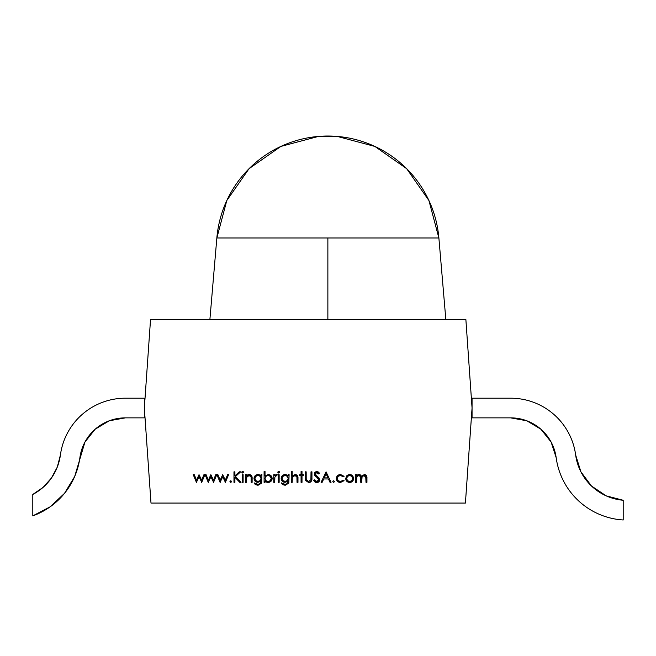 <?xml version="1.0" encoding="UTF-8"?>
<svg xmlns="http://www.w3.org/2000/svg" width="656" height="656" viewBox="0 0 656 656"><rect width="100%" height="100%" fill="white"/><g stroke="black" fill="none" stroke-linecap="round" stroke-linejoin="round"><path stroke-width="0.98" d="M591.466 485.989L580.913 471.844L591.466 485.989L606.119 495.829L623.2 500.257L623.2 519.97L623.2 500.257A52.431 52.431 0 0 1 575.656 455.002C574.599 447.138 572.188 439.709 568.432 432.722C564.677 425.736 559.814 419.627 553.844 414.403C547.867 409.18 541.167 405.17 533.738 402.382C526.309 399.594 518.634 398.2 510.696 398.2L472.058 398.2L472.058 417.864L510.696 417.864A45.879 45.879 0 0 1 556.165 457.626C557.28 465.899 559.757 473.739 563.594 481.151C567.432 488.564 572.409 495.116 578.518 500.799C584.627 506.489 591.523 510.975 599.19 514.271C606.866 517.559 614.869 519.462 623.2 519.97A72.094 72.094 0 0 1 556.165 457.626C557.28 465.899 559.757 473.739 563.594 481.151M526.825 420.791L540.897 429.204L551.114 442.029L556.165 457.626A45.879 45.879 0 0 0 510.696 417.864L472.058 417.864L510.696 417.864L526.825 420.791L540.897 429.204L551.114 442.029L556.165 457.626A72.094 72.094 0 0 0 623.2 519.97L623.2 500.257A52.431 52.431 0 0 1 575.656 455.002L580.913 471.844L575.656 455.002A65.543 65.543 0 0 0 510.696 398.2L472.058 398.2L472.058 417.864L472.058 398.2L510.696 398.2A65.543 65.543 0 0 1 575.656 455.002C574.599 447.138 572.188 439.709 568.432 432.722M578.518 500.799C584.627 506.489 591.523 510.975 599.19 514.271M125.37 417.864L144.345 417.864L144.345 398.2L125.37 398.2A65.543 65.543 0 0 0 60.409 455.002L57.293 467.08L60.409 455.002A65.543 65.543 0 0 1 125.37 398.2L144.345 398.2L144.345 417.864L144.345 398.2L125.37 398.2C117.432 398.2 109.757 399.594 102.328 402.382C94.899 405.17 88.199 409.18 82.221 414.403C76.252 419.627 71.389 425.736 67.634 432.722C63.878 439.709 61.467 447.138 60.409 455.002A52.431 52.431 0 0 1 32.8 494.444L32.8 515.87A72.094 72.094 0 0 0 79.901 457.626A45.879 45.879 0 0 1 125.37 417.864L144.345 417.864L125.37 417.864L109.24 420.791L125.37 417.864A45.879 45.879 0 0 0 79.901 457.626A72.094 72.094 0 0 1 32.8 515.87L50.2 506.785L64.509 493.345L74.661 476.543L84.952 442.029L95.169 429.204L109.24 420.791L95.169 429.204M57.293 467.08L51.398 478.085L43.083 487.375L32.8 494.444L32.8 515.87L32.8 494.444A52.431 52.431 0 0 0 60.409 455.002M102.328 402.382C94.899 405.17 88.199 409.18 82.221 414.403M50.2 506.785L64.509 493.345M209.887 319.546L216.849 237.98A111.422 111.422 0 0 1 327.869 136.03A111.422 111.422 0 0 1 438.88 237.98L327.869 237.98L327.869 319.546M465.416 503.07L472.058 408.032L465.875 319.546L150.536 319.546L144.345 408.032L150.995 503.07L465.416 503.07L472.058 408.032L465.875 319.546L150.536 319.546L144.345 408.032L150.995 503.07L465.416 503.07L472.058 408.032L465.875 319.546L150.536 319.546L144.345 408.032L150.995 503.07L465.416 503.07M349.673 482.463L349.664 482.463C347.245 482.258 345.925 480.946 345.696 478.511L346.745 475.797L349.664 474.526L351.263 474.837L353.371 477.051L353.633 478.511L352.477 481.324L349.664 482.463L346.852 481.324L345.696 478.511L346.745 475.797L349.664 474.526L352.584 475.789L353.633 478.511C353.412 480.938 352.083 482.258 349.664 482.463C347.245 482.258 345.925 480.946 345.696 478.511L346.745 475.797L349.673 474.526M333.666 482.463L332.789 481.586L333.666 480.709L334.535 481.586L333.666 482.463L332.789 481.586L333.666 480.709L334.535 481.586L333.666 482.463L332.789 481.586L333.666 480.709L334.535 481.586L333.666 482.463L332.789 481.586L333.666 480.709L334.535 481.586L333.666 482.463M318.078 473.214L316.717 472.648L315.175 473.976L319.751 479.757L318.841 481.783L316.758 482.595L314.831 481.93L313.568 480.299L314.454 479.774L316.758 481.52L318.16 481.053L318.808 479.741L318.431 478.716L314.823 475.616L314.24 474.017L315.003 472.246L316.823 471.566L318.439 472.09L319.611 473.345L318.767 473.993L316.717 472.648L315.659 472.984L315.175 473.976L315.872 475.329L318.923 477.789L319.751 479.757C319.538 481.512 318.537 482.463 316.758 482.595L313.568 480.299L314.454 479.774L316.758 481.52L318.808 479.741L318.431 478.716L314.823 475.616L314.24 474.017L316.823 471.566L319.611 473.345L318.767 473.993L316.717 472.648L315.175 473.976L319.751 479.757C319.538 481.512 318.537 482.463 316.758 482.595L318.841 481.783M299.718 474.665L301.063 474.665L301.063 471.566L302.006 471.566L302.006 474.665L303.351 474.665L303.351 475.6L302.006 475.6L302.006 482.324L301.063 482.324L301.063 475.6L299.718 475.6L299.718 474.665L301.063 474.665L301.063 471.566L302.006 471.566L302.006 474.665L303.351 474.665L303.351 475.6L302.006 475.6L302.006 482.324L301.063 482.324L301.063 475.6L299.718 475.6L299.718 474.665L301.063 474.665L301.063 471.566L302.006 471.566L302.006 474.665L303.351 474.665L303.351 475.6L302.006 475.6L302.006 482.324L301.063 482.324L301.063 475.6L299.718 475.6L299.718 474.665L299.718 475.6M283.572 482.037L285.089 482.324C282.703 482.127 281.391 480.84 281.162 478.47C281.399 476.076 282.72 474.764 285.122 474.526L286.82 474.895L288.156 476.002L288.156 474.665L289.099 474.665L288.82 483.095L285.212 485.284L282.843 484.718L281.301 482.865L285.122 484.341L287.451 483.579L288.156 480.856L285.089 482.324L282.31 481.217L281.162 478.47L282.326 475.682L285.122 474.526L288.156 476.002L288.156 474.665L289.099 474.665L288.82 483.095L285.212 485.284L281.301 482.865L285.122 484.341C287.172 484.308 288.189 483.275 288.156 481.25L285.089 482.324C282.703 482.127 281.391 480.84 281.162 478.47C281.399 476.076 282.72 474.764 285.122 474.526L288.156 476.002L288.156 474.665L289.099 474.665L288.82 483.095L285.212 485.284L281.301 482.865L285.122 484.341L287.082 483.849M278.669 473.05L277.8 472.246L278.07 471.664L279.284 471.664L279.276 472.828L278.669 473.05L277.8 472.246L278.669 471.434L279.554 472.246L278.669 473.05L277.8 472.246L278.669 471.434L279.554 472.246L278.669 473.05L279.554 472.246L278.669 471.434L277.8 472.246M265.032 480.905L265.032 482.324L264.089 482.324L264.089 471.566L265.032 471.566L265.032 476.051L268.156 474.526L270.985 475.69L272.158 478.511L270.961 481.315L268.124 482.463L266.377 482.078L265.032 480.905L265.032 482.324L264.089 482.324L264.089 471.566L265.032 471.566L265.032 476.051L268.156 474.526C270.592 474.747 271.928 476.076 272.158 478.511C271.904 480.93 270.567 482.25 268.124 482.463L265.032 480.905L265.032 482.324L264.089 482.324L264.089 471.566L265.032 471.566L265.032 476.051L268.156 474.526C270.592 474.747 271.928 476.076 272.158 478.511C271.904 480.93 270.567 482.25 268.124 482.463L265.032 480.905L266.443 482.111M247.238 476.231L246.484 477.494L246.344 482.324L245.401 482.324L245.401 474.665L246.344 474.665L246.344 476.043L247.607 474.919L249.255 474.526L251.601 475.748L252.125 482.324L251.182 482.324L251.068 476.978L250.379 475.838L249.091 475.469L247.451 476.043L246.484 477.494L246.344 482.324L245.401 482.324L245.401 474.665L246.344 474.665L246.344 476.043L249.255 474.526C251.363 474.87 252.322 476.166 252.125 478.413L252.125 482.324L251.182 482.324L251.068 476.978L249.091 475.469L246.484 477.494L246.344 482.324L245.401 482.324L245.401 474.665L246.344 474.665L246.344 476.043L248.845 474.559M243.515 472.246L242.638 473.05L242.039 472.82L242.039 471.664L243.245 471.664L243.515 472.246L242.638 473.05L241.769 472.246L242.638 471.434L243.515 472.246L242.638 473.05L241.769 472.246L242.638 471.434L243.515 472.246L242.638 473.05L241.769 472.246L242.638 471.434M230.814 482.463L229.936 481.586L230.814 480.709L231.691 481.586L230.814 482.463L229.936 481.586L230.814 480.709L231.691 481.586L230.814 482.463L229.936 481.586L230.814 480.709L231.691 481.586L230.814 482.463L229.936 481.586L230.814 480.709L231.691 481.586L230.814 482.463M208.419 482.324L205.066 474.665L206.074 474.665L208.362 480.176L210.863 474.665L213.471 480.176L215.775 474.665L216.767 474.665L213.561 482.324L210.912 476.814L208.239 482.324L205.066 474.665L206.074 474.665L208.362 480.176L210.863 474.665L213.471 480.176L215.775 474.665L216.767 474.665L213.561 482.324L210.912 476.814L208.239 482.324L205.066 474.665L206.074 474.665L208.362 480.176L210.863 474.665L213.471 480.176L215.775 474.665L216.767 474.665L213.561 482.324L210.912 476.814L208.239 482.324L205.066 474.665L206.074 474.665M196.587 482.324L193.233 474.665L194.25 474.665L196.529 480.176L199.03 474.665L201.638 480.176L203.942 474.665L204.934 474.665L201.728 482.324L199.088 476.814L196.406 482.324L193.233 474.665L194.25 474.665L196.529 480.176L199.03 474.665L201.638 480.176L203.942 474.665L204.934 474.665L201.728 482.324L199.088 476.814L196.406 482.324L193.233 474.665L194.25 474.665L196.529 480.176L199.03 474.665L201.638 480.176L203.942 474.665L204.934 474.665L201.728 482.324L199.088 476.814L196.406 482.324L193.233 474.665L194.25 474.665M220.244 482.324L216.898 474.665L217.907 474.665L220.195 480.176L222.696 474.665L225.303 480.176L227.607 474.665L228.591 474.665L225.393 482.324L222.745 476.814L220.072 482.324L216.898 474.665L217.907 474.665L220.195 480.176L222.696 474.665L225.303 480.176L227.607 474.665L228.591 474.665L225.393 482.324L222.745 476.814L220.072 482.324L216.898 474.665L217.907 474.665L220.195 480.176L222.696 474.665L225.303 480.176L227.607 474.665L228.591 474.665L225.393 482.324L222.745 476.814L220.072 482.324L216.898 474.665L217.907 474.665M234.914 482.324L233.971 482.324L233.971 471.836L234.914 471.836L234.914 475.83L239.284 471.836L240.629 471.836L235.471 476.543L241.031 482.324L239.776 482.324L234.914 477.265L234.914 482.324L233.971 482.324L233.971 471.836L234.914 471.836L234.914 475.83L239.284 471.836L240.629 471.836L235.471 476.543L241.031 482.324L239.776 482.324L234.914 477.265L234.914 482.324L233.971 482.324L233.971 471.836L234.914 471.836L234.914 475.83L239.284 471.836L240.629 471.836L235.471 476.543L241.031 482.324L239.776 482.324L234.914 477.265L234.914 482.324L233.971 482.324L233.971 471.836L234.914 471.836M243.114 482.324L242.171 482.324L242.171 474.665L243.114 474.665L243.114 482.324L242.171 482.324L242.171 474.665L243.114 474.665L243.114 482.324L242.171 482.324L242.171 474.665L243.114 474.665L243.114 482.324L242.171 482.324L242.171 474.665L243.114 474.665L243.114 482.324M255.151 481.217L257.931 482.324C255.545 482.127 254.233 480.84 254.003 478.47L254.003 478.47C254.241 476.076 255.561 474.764 257.964 474.526L259.661 474.895L260.998 476.002L260.998 474.665L261.941 474.665L261.662 483.095L258.054 485.284L255.684 484.718L254.143 482.865L257.964 484.341L260.293 483.579L260.998 480.856L257.931 482.324L255.151 481.217L254.003 478.47L255.168 475.682L257.964 474.526L260.998 476.002L260.998 474.665L261.941 474.665L261.662 483.095L258.054 485.284L254.143 482.865L257.964 484.341C260.014 484.308 261.031 483.275 260.998 481.25L257.931 482.324C255.545 482.127 254.233 480.84 254.003 478.47C254.241 476.076 255.561 474.764 257.964 474.526L260.998 476.002L260.998 474.665L261.941 474.665L261.662 483.095L258.054 485.284L254.143 482.865L257.964 484.341L259.924 483.849M274.708 482.324L273.765 482.324L273.765 474.665L274.708 474.665L274.708 475.789L275.487 474.903L277.398 474.788L274.88 477.117L274.708 482.324L273.765 482.324L273.765 474.665L274.708 474.665L274.708 475.789L276.578 474.526L277.398 474.788L274.88 477.117L274.708 482.324L273.765 482.324L273.765 474.665L274.708 474.665L274.708 475.789L276.578 474.526L277.398 474.788L274.88 477.117L274.708 482.324L273.765 482.324L273.765 474.665L274.708 474.665M279.144 482.324L278.21 482.324L278.21 474.665L279.144 474.665L279.144 482.324L278.21 482.324L278.21 474.665L279.144 474.665L279.144 482.324L278.21 482.324L278.21 474.665L279.144 474.665L279.144 482.324L278.21 482.324L278.21 474.665L279.144 474.665L279.144 482.324M293.093 476.223L292.33 477.494L292.191 482.324L291.248 482.324L291.248 471.566L292.191 471.566L292.191 476.108L295.102 474.526L297.447 475.748L297.972 482.324L297.029 482.324L296.922 476.978L296.225 475.838L294.938 475.469L293.298 476.043L292.33 477.494L292.191 482.324L291.248 482.324L291.248 471.566L292.191 471.566L292.191 476.108L295.102 474.526C297.217 474.87 298.168 476.166 297.972 478.413L297.972 482.324L297.029 482.324L296.922 476.978L294.938 475.469L292.33 477.494L292.191 482.324L291.248 482.324L291.248 471.566L292.191 471.566L292.191 476.108L295.102 474.526C297.217 474.87 298.168 476.166 297.972 478.413L297.972 482.324L297.029 482.324L296.922 476.978L294.938 475.469L293.298 476.043M307.73 481.356L308.64 481.52L310.903 479.749L311.01 471.836L311.953 471.836L311.953 478.175C312.158 480.717 311.067 482.185 308.697 482.595L305.417 480.381L305.229 471.836L306.172 471.836L306.213 479.52L307.024 480.987L308.64 481.52L310.903 479.749L311.01 471.836L311.953 471.836L311.953 478.175L311.329 481.184L308.697 482.595L305.417 480.381L305.229 471.836L306.172 471.836L306.213 479.52L308.64 481.52L310.903 479.749L311.01 471.836L311.953 471.836L311.953 478.175C312.158 480.717 311.067 482.185 308.697 482.595L305.417 480.381L305.229 471.836L306.172 471.836L306.213 479.52L307.024 480.987M322.121 482.324L321.096 482.324L326.065 471.836L331.042 482.324L330.017 482.324L328.467 478.962L323.72 478.962L322.121 482.324L321.096 482.324L326.065 471.836L331.042 482.324L330.017 482.324L328.467 478.962L323.72 478.962L322.121 482.324L321.096 482.324L326.065 471.836L331.042 482.324L330.017 482.324L328.467 478.962L323.72 478.962L322.121 482.324L321.096 482.324L326.065 471.836L331.042 482.324L330.017 482.324M338.184 480.668L340.513 481.52L343.293 480.176L344.088 480.692L340.497 482.463C337.979 482.324 336.577 481.028 336.29 478.56L337.569 475.633L340.579 474.526L344.088 476.322L343.293 476.814L340.505 475.469L338.225 476.289L337.225 478.47L338.217 480.692L340.513 481.52L343.293 480.176L344.088 480.692L340.497 482.463L337.561 481.389L336.29 478.56C336.569 476.018 338.004 474.682 340.579 474.526L344.088 476.322L343.293 476.814L340.505 475.469C338.553 475.567 337.463 476.568 337.225 478.47C337.455 480.397 338.553 481.414 340.513 481.52L343.293 480.176L344.088 480.692L340.497 482.463C337.979 482.324 336.577 481.028 336.29 478.56C336.569 476.018 338.004 474.682 340.579 474.526L344.088 476.322L343.293 476.814L340.505 475.469L338.225 476.281L337.225 478.47L337.528 479.766M356.889 476.682L356.454 482.324L355.511 482.324L355.511 474.665L356.454 474.665L356.454 475.994L357.52 474.919L359.094 474.526L360.644 475.026L361.538 476.379L364.342 474.526L366.483 475.698L366.942 482.324L365.999 482.324L365.745 476.322L364.178 475.469L362.079 476.781L361.694 482.324L360.759 482.324L360.538 476.453L358.93 475.469L356.889 476.682L356.454 482.324L355.511 482.324L355.511 474.665L356.454 474.665L356.454 475.994L357.52 474.919L359.094 474.526L361.538 476.379L364.342 474.526C366.278 474.878 367.139 476.092 366.942 478.175L366.942 482.324L365.999 482.324L365.999 478.167L364.178 475.469C362.26 475.928 361.431 477.215 361.694 479.347L361.694 482.324L360.759 482.324L360.759 478.429C361.013 476.781 360.406 475.789 358.93 475.469C357.085 475.879 356.257 477.084 356.454 479.101L356.454 482.324L355.511 482.324L355.511 474.665L356.454 474.665L356.454 475.994L357.52 474.919L359.094 474.526L361.538 476.379L364.342 474.526C366.278 474.878 367.139 476.092 366.942 478.175L366.942 482.324L365.999 482.324L365.745 476.322M438.889 238.071L428.926 200.531L406.687 168.69L374.863 146.427L337.332 136.432L318.398 136.432L280.866 146.427L249.042 168.69L226.804 200.531L216.841 238.071M438.88 237.98A111.422 111.422 0 0 0 327.869 136.03A111.422 111.422 0 0 0 216.849 237.98L438.88 237.98L445.842 319.546M242.039 471.664L241.769 472.246M250.567 474.821L251.609 475.764M249.255 474.526C251.363 474.87 252.322 476.166 252.125 478.413L252.125 482.324L251.182 482.324L251.068 476.978L249.091 475.469L247.451 476.043L246.484 477.494L246.344 479.552M247.607 474.919L247.189 475.19M255.848 484.809L255.028 484.235M260.293 483.579L260.998 480.856L257.931 482.324M256.873 482.185L254.266 479.889M254.175 477.322L255.168 475.682L256.955 474.657M255.815 476.379L254.946 478.503C255.118 480.331 256.127 481.291 257.98 481.381L260.153 480.594L260.998 478.454L260.161 476.322L260.998 478.454C260.858 480.315 259.858 481.291 257.98 481.381L255.832 480.602L257.98 481.381C256.127 481.291 255.118 480.331 254.946 478.503C255.127 476.633 256.16 475.625 258.038 475.469C259.874 475.625 260.858 476.625 260.998 478.454C260.858 480.315 259.858 481.291 257.98 481.381C256.127 481.291 255.118 480.331 254.946 478.503L255.356 476.978M256.685 475.764L259.309 475.739M260.161 476.322L258.038 475.469L255.848 476.338M260.998 478.454C260.858 476.625 259.874 475.625 258.038 475.469C256.16 475.625 255.127 476.633 254.946 478.503L255.832 480.602M266.82 475.748L268.132 475.469L265.934 476.322L268.132 475.469L270.297 476.354L268.132 475.469C269.985 475.641 271.018 476.658 271.215 478.511L270.297 480.659L268.115 481.52L265.926 480.651L268.115 481.52C266.229 481.373 265.196 480.356 265.032 478.478C265.213 476.617 266.246 475.616 268.132 475.469L269.485 475.78M270.953 477.297L271.215 478.511C271.01 480.364 269.985 481.365 268.115 481.52C266.229 481.373 265.196 480.356 265.032 478.478L265.942 476.313M270.256 480.692L268.115 481.52L270.297 480.659L271.215 478.511L270.969 479.675M265.934 476.322L265.032 478.478L265.926 480.651M271.215 478.511C271.01 480.364 269.985 481.365 268.115 481.52C266.229 481.373 265.196 480.356 265.032 478.478C265.213 476.617 266.246 475.616 268.132 475.469C269.985 475.641 271.018 476.658 271.215 478.511L270.297 476.354M274.708 479.749L274.88 477.117L277.398 474.788L275.487 474.903M283.007 484.809L282.228 484.276M287.451 483.579L288.156 480.856L285.089 482.324M284.032 482.185L282.31 481.225L281.424 479.889M281.334 477.322L282.326 475.682L284.114 474.657M283.458 484.021L283.015 483.743M283.843 475.764L285.196 475.469C287.033 475.625 288.017 476.625 288.156 478.454C288.017 480.315 287.016 481.291 285.139 481.381L287.312 480.594L288.156 478.454L287.32 476.322L288.156 478.454C288.017 480.315 287.016 481.291 285.139 481.381L282.99 480.602L285.139 481.381C283.285 481.291 282.277 480.331 282.105 478.503C282.285 476.633 283.318 475.625 285.196 475.469C287.033 475.625 288.017 476.625 288.156 478.454C288.017 480.315 287.016 481.291 285.139 481.381C283.285 481.291 282.277 480.331 282.105 478.503L282.515 476.978M287.32 476.322L285.196 475.469L286.467 475.739M285.139 481.381C283.285 481.291 282.277 480.331 282.105 478.503C282.285 476.633 283.318 475.625 285.196 475.469L283.007 476.338L282.105 478.503L282.99 480.602M296.389 474.813L297.447 475.748M311.338 481.184L310.329 482.16M311.329 481.184L310.755 481.857M315.446 482.316L314.831 481.93M316.758 482.595L313.568 480.299L314.454 479.774L316.758 481.52L317.578 481.373M318.144 481.061L318.808 479.741L318.431 478.716L314.823 475.616L314.24 474.017L316.823 471.566L319.611 473.345L318.767 473.993L318.201 473.329M314.544 472.82L314.987 472.263M315.019 472.23L315.487 471.902M318.094 471.877L318.537 472.156M326.122 473.886L327.975 477.888L324.228 477.888L326.122 473.886L327.975 477.888L324.228 477.888L326.122 473.886L327.975 477.888L324.228 477.888L326.122 473.886M340.497 482.463L344.088 480.692L343.293 480.176L340.513 481.52C338.553 481.414 337.455 480.397 337.225 478.47C337.463 476.568 338.553 475.567 340.505 475.469L343.293 476.814L344.088 476.322L340.579 474.526M336.405 477.593L337.323 475.879M337.717 475.502L338.89 474.821M348.065 474.837L349.664 474.526L352.584 475.789L353.633 478.511C353.412 480.938 352.083 482.258 349.664 482.463L349.664 482.463M346.942 479.856L346.639 478.519C346.811 476.666 347.819 475.649 349.664 475.469C351.509 475.657 352.518 476.674 352.69 478.519L351.813 480.659L352.69 478.519C352.518 480.364 351.509 481.365 349.664 481.52C347.819 481.365 346.811 480.364 346.639 478.519L347.524 476.371L346.639 478.519C346.811 476.666 347.819 475.649 349.664 475.469L351.805 476.371L349.664 475.469C351.509 475.657 352.518 476.674 352.69 478.519L352.395 479.823M350.976 481.242L348.238 481.184M347.557 480.7L349.664 481.52L351.813 480.659M352.69 478.519C352.518 480.364 351.509 481.365 349.664 481.52C347.819 481.365 346.811 480.364 346.639 478.519C346.811 476.666 347.819 475.649 349.664 475.469C351.509 475.657 352.518 476.674 352.69 478.519L351.805 476.371M349.664 475.469L347.524 476.371M346.639 478.519L347.516 480.659M365.564 474.821L366.483 475.698M364.99 475.625L363.457 475.584M362.071 476.797L361.694 482.324L360.759 482.324L360.538 476.453L358.233 475.584M359.701 475.616L358.93 475.469C357.085 475.879 356.257 477.084 356.454 479.101M345.696 478.511L346.745 475.797M313.568 480.299L314.454 479.774L316.758 481.52L318.808 479.741L316.545 477.043M314.823 475.616L314.24 474.017M319.611 473.345L318.767 473.993L316.717 472.648L315.175 473.976L317.283 476.371M301.063 471.566L302.006 471.566M303.351 474.665L303.351 475.6M302.006 482.324L301.063 482.324M288.156 474.665L289.099 474.665L288.82 483.095L285.212 485.284M281.301 482.865L285.122 484.341C287.172 484.308 288.189 483.275 288.156 481.25M265.032 482.324L264.089 482.324L264.089 471.566L265.032 471.566M246.344 482.324L245.401 482.324L245.401 474.665L246.344 474.665M252.125 478.413L252.125 482.324L251.182 482.324M251.182 478.724L251.068 476.978L249.091 475.469L246.484 477.494M215.775 474.665L216.767 474.665L213.364 482.324M203.942 474.665L204.934 474.665L201.531 482.324M227.607 474.665L228.591 474.665L225.197 482.324M239.284 471.836L240.629 471.836M241.031 482.324L239.776 482.324M257.964 474.526L260.998 476.002M260.998 474.665L261.941 474.665L261.662 483.095L258.054 485.284M254.143 482.865L257.964 484.341C260.014 484.308 261.031 483.275 260.998 481.25M292.191 482.324L291.248 482.324L291.248 471.566L292.191 471.566M297.972 478.413L297.972 482.324L297.029 482.324M297.029 478.724L296.922 476.978L294.938 475.469L292.33 477.494L292.191 479.552M305.229 471.836L306.172 471.836L306.213 479.52L308.64 481.52M310.903 479.749L311.01 478.126M311.01 471.836L311.953 471.836L311.953 478.175M308.697 482.595L305.417 480.381M356.454 482.324L355.511 482.324L355.511 474.665L356.454 474.665M357.52 474.919L359.094 474.526M366.942 478.175L366.942 482.324L365.999 482.324M365.999 478.167L364.178 475.469C362.26 475.928 361.431 477.215 361.694 479.347M361.694 482.324L360.759 482.324M360.759 478.429C361.013 476.781 360.406 475.789 358.93 475.469M216.849 237.98L327.869 237.98"/></g></svg>
